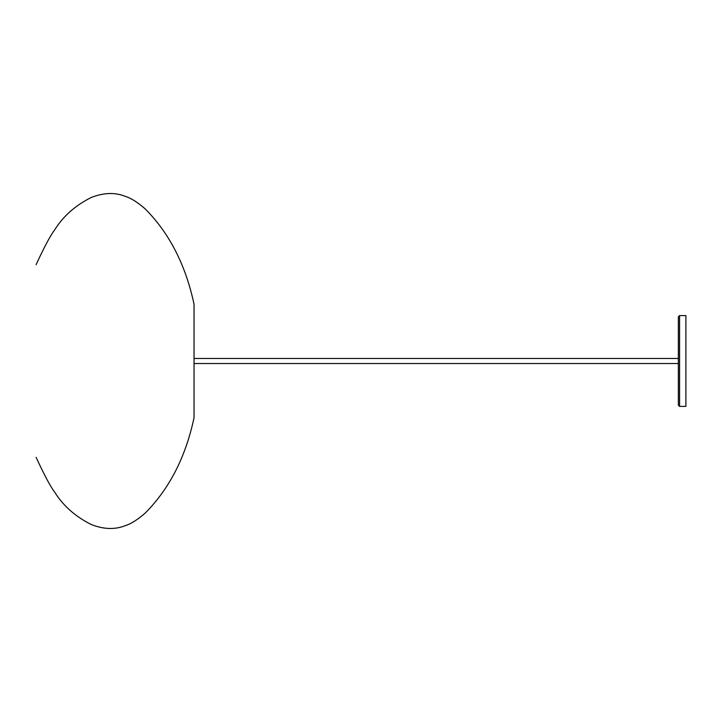 <?xml version="1.0" encoding="UTF-8"?>
<svg xmlns="http://www.w3.org/2000/svg" width="722" height="722" viewBox="0 0 722 722"><rect width="100%" height="100%" fill="white"/><g stroke="black" fill="none" stroke-linecap="round" stroke-linejoin="round"><path stroke-width="1.08" d="M36.1 457.315C36.452 457.856 47.129 482.088 54.827 492.377C63.301 505.869 75.404 516.564 91.153 524.479C103.751 529.452 115.249 529.795 125.664 525.499C130.881 523.928 137.351 519.84 145.068 513.225C169.345 488.866 185.671 457.044 194.037 417.749L194.037 304.251C185.671 264.956 169.345 233.134 145.068 208.775C137.351 202.16 130.881 198.072 125.664 196.501C115.249 192.205 103.751 192.548 91.153 197.521C75.404 205.436 63.301 216.131 54.827 229.623C47.129 239.912 36.452 264.144 36.1 264.685M679.592 315.595L685.9 315.595L685.9 406.405L679.592 406.405L678.337 405.141L678.337 316.859L679.592 315.595L679.592 406.405M194.037 363.518L678.337 363.518M194.037 358.482L678.337 358.482"/></g></svg>

